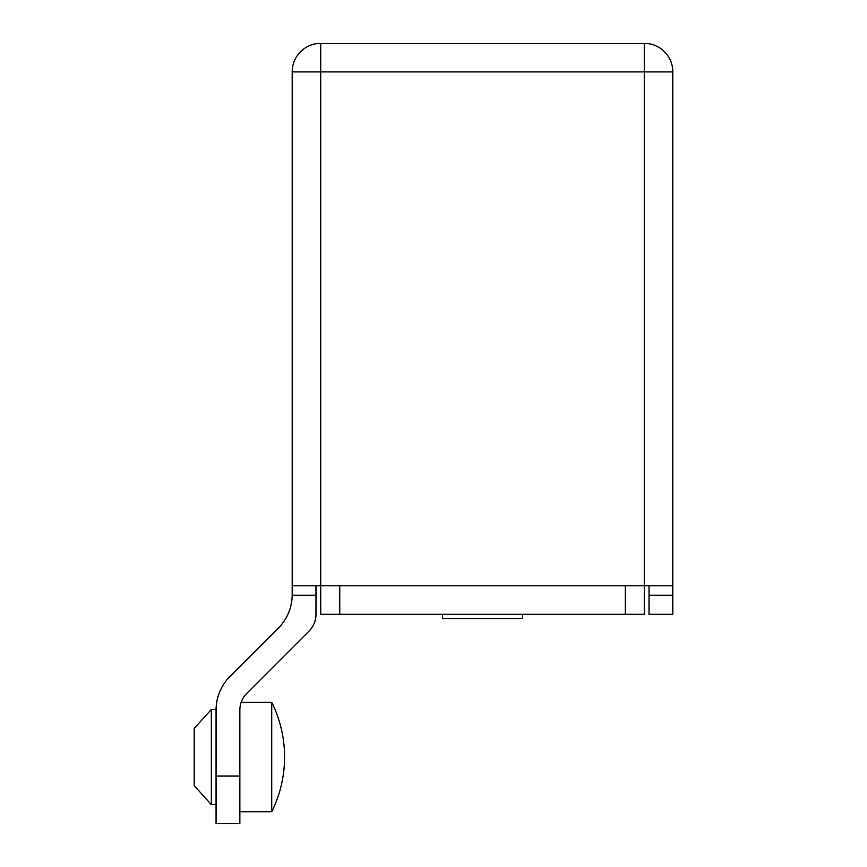 <?xml version="1.0" encoding="UTF-8"?>
<svg xmlns="http://www.w3.org/2000/svg" width="867" height="867" viewBox="0 0 867 867"><rect width="100%" height="100%" fill="white"/><g stroke="black" fill="none" stroke-linecap="round" stroke-linejoin="round"><path stroke-width="1.3" d="M315.978 614.302L315.978 595.271L292.19 595.271A47.577 47.577 0 0 1 278.253 628.239L229.993 676.488A47.577 47.577 0 0 0 216.067 710.138L216.067 776.073L239.856 776.073L239.856 710.138A23.788 23.788 0 0 1 246.824 693.318L309.01 631.122A23.788 23.788 0 0 0 315.978 614.302M315.978 585.756L315.978 595.271M649.036 614.302L672.825 614.302L672.825 595.271L649.036 595.271L649.036 614.302M292.19 595.271L292.19 71.896A28.546 28.546 0 0 1 320.736 43.35L644.279 43.35A28.546 28.546 0 0 1 672.825 71.896L672.825 595.271M649.036 595.271L649.036 585.756M672.825 585.756L292.19 585.756M239.856 776.073L239.856 823.65L216.067 823.65L216.067 776.073M292.19 71.896L644.279 71.896L644.279 614.302L320.736 614.302L320.736 43.35M625.248 614.302L625.248 585.756L339.766 585.756L339.766 614.302M271.729 702.324L271.729 811.75A122.951 122.951 0 0 0 271.729 702.324L241.167 702.324M211.31 709.455L211.31 804.619L194.175 785.589L194.175 728.497L211.31 709.455L216.067 709.455L216.067 710.138M522.476 614.302L522.476 618.583L442.538 618.583L442.538 614.302M644.279 43.35L644.279 71.896L672.825 71.896M239.856 811.75L271.729 811.75M211.31 804.619L216.067 804.619"/></g></svg>
